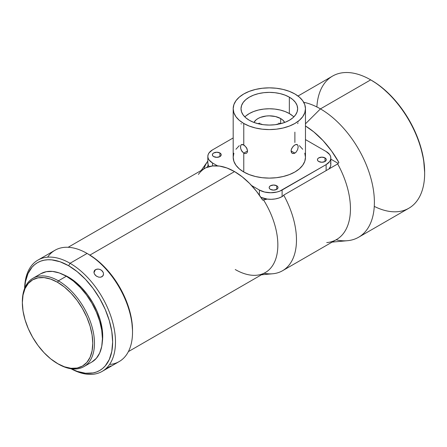 <?xml version="1.0" encoding="UTF-8"?>
<svg xmlns="http://www.w3.org/2000/svg" width="447" height="447" viewBox="0 0 447 447"><rect width="100%" height="100%" fill="white"/><g stroke="black" fill="none" stroke-linecap="round" stroke-linejoin="round"><path stroke-width="0.67" d="M105.911 368.786L110.934 365.886M103.201 275.464L101.955 276.754L100.357 277.252L98.53 277.106L95.926 275.793L94.256 273.631L93.954 272.072L94.384 270.675L95.49 269.636L97.105 269.105L98.977 269.172L100.81 269.843L102.324 271.033L103.285 272.564L103.542 274.207L102.586 276.28L100.357 277.252L98.407 277.073M94.859 270.1L95.49 269.636L93.976 272.609L95.49 269.636L98.022 269.06L99.916 269.435L101.625 270.385L103.285 272.564M276.71 185.768L276.71 189.377L273.586 190.12L270.463 189.377A4.42 2.548 180 0 1 269.172 187.572A4.42 2.548 180 0 1 271.899 185.214A4.42 2.548 180 0 1 276.71 185.768L277.671 186.595L278.006 187.572L277.671 188.55L276.71 189.377L276.71 185.768A4.42 2.548 180 0 1 278.006 187.572A4.42 2.548 180 0 1 275.279 189.93A4.42 2.548 180 0 1 270.463 189.377L269.507 188.55L269.172 187.572L269.507 186.595L270.463 185.768L273.586 185.024L276.71 185.768M219.924 152.98L219.924 156.59L216.801 157.333L213.677 156.59A4.42 2.548 180 0 1 212.381 154.785A4.42 2.548 180 0 1 215.108 152.427A4.42 2.548 180 0 1 219.924 152.98L220.879 153.807L221.215 154.785L220.879 155.763L219.924 156.59L219.924 152.98A4.42 2.548 180 0 1 221.215 154.785A4.42 2.548 180 0 1 218.488 157.143A4.42 2.548 180 0 1 213.677 156.59L212.716 155.763L212.381 154.785L212.716 153.807L213.677 152.98L216.801 152.237L219.924 152.98M324.986 157.897L324.986 161.507L321.862 162.255L318.739 161.507A4.42 2.548 180 0 1 317.443 159.702A4.42 2.548 180 0 1 320.169 157.35A4.42 2.548 180 0 1 324.986 157.897L325.941 158.73L326.276 159.702L325.941 160.68L324.986 161.507L324.986 157.897A4.42 2.548 180 0 1 326.276 159.702A4.42 2.548 180 0 1 323.55 162.06A4.42 2.548 180 0 1 318.739 161.507L317.778 160.68L317.443 159.702L317.778 158.73L318.739 157.897L321.862 157.154L324.986 157.897M277.347 123.975L276.928 124.545L277.347 123.975M278.537 123.288L279.241 123.21L278.537 123.288M279.973 123.327L280.688 123.635L279.973 123.327M280.688 118.556L280.688 123.635L280.688 118.556L282.683 119.958L284.711 122.439A16.064 9.275 180 0 0 280.688 118.556A16.064 9.275 180 0 0 253.946 122.439L255.975 119.958L257.969 118.556L260.405 117.399L266.194 116.019L269.329 115.84L275.475 116.544L280.688 118.556M258.69 123.327L257.908 123.674L258.69 123.327M260.12 123.288L259.416 123.21L260.12 123.288M261.311 123.975L261.73 124.551L261.311 123.975M294.886 153.148L291.086 150.952L291.165 150.125L291.762 148.382L293.483 146.029L294.886 144.951L296.78 144.459L297.663 144.968L298.188 146.851L297.663 149.522L296.21 152.03L294.182 153.461L292.254 153.321L291.394 152.388L291.086 150.957L294.886 153.148L292.835 153.55L291.762 152.93L291.086 150.957L291.394 149.253L292.835 146.739L294.886 144.951L296.21 144.454L297.663 144.968L298.188 146.851L297.663 149.522L296.21 152.03L294.886 153.148M233.189 108.716L233.882 112.789L235.938 116.701L239.279 120.31L243.771 123.473L249.253 126.065L255.5 127.993L262.277 129.183L269.329 129.585L276.38 129.183L283.158 127.993L289.41 126.065L294.886 123.473L299.378 120.31L302.72 116.701L304.776 112.789L305.469 108.716L304.776 104.648L302.72 100.731L299.378 97.128L294.886 93.965L289.41 91.367L283.158 89.439L276.38 88.255L269.329 87.852L262.277 88.255L255.5 89.439L249.253 91.367L243.771 93.965L239.279 97.128L235.938 100.731L233.882 104.648L233.189 108.716A36.14 20.864 180 0 1 255.5 89.439A36.14 20.864 180 0 1 294.886 93.965A36.14 20.864 180 0 1 305.469 108.716A36.14 20.864 180 0 1 283.158 127.993A36.14 20.864 180 0 1 243.771 123.473A36.14 20.864 180 0 1 233.189 108.716L233.189 157.243A36.14 20.864 0 0 0 243.771 172L243.771 153.148L241.386 150.421L240.704 148.6L240.531 146.096L240.994 144.968L241.877 144.459L244.475 145.42L246.895 148.376L247.571 150.952L243.771 153.148L241.877 151.27L240.704 148.6L240.475 146.856L240.994 144.968L242.453 144.454L243.771 144.951L243.771 123.473L243.771 144.951L246.403 147.521L247.571 150.952L247.264 152.388L246.409 153.321L245.174 153.595L243.771 153.148L243.771 172A36.14 20.864 0 0 0 283.158 176.52A36.14 20.864 0 0 0 305.469 157.243L304.776 161.317L302.72 165.228L299.378 168.837L294.886 172L289.41 174.593L283.158 176.52L276.38 177.71L269.329 178.107L262.277 177.71L255.5 176.52L249.253 174.593L243.771 172L239.279 168.837L235.938 165.228L233.882 161.317L233.189 157.243L233.882 153.176M293.824 116.913A28.312 16.343 0 0 0 289.349 113.555L289.349 97.161A28.312 16.343 180 0 1 297.641 108.716A28.312 16.343 180 0 1 280.163 123.819A28.312 16.343 180 0 1 249.309 120.277L245.789 117.801L243.174 114.974L241.564 111.906L241.017 108.716L241.564 105.531L243.174 102.464L245.789 99.636L249.309 97.161L253.6 95.127L258.495 93.619L263.808 92.685L269.329 92.373L274.855 92.685L280.163 93.619L285.057 95.127L289.349 97.161L292.869 99.636L295.484 102.464L297.099 105.531L297.641 108.716L297.099 111.906L295.484 114.974L292.869 117.801L289.349 120.277L285.057 122.31L280.163 123.819L274.855 124.747L269.329 125.065L263.808 124.747L258.495 123.819L253.6 122.31L249.309 120.277A28.312 16.343 180 0 1 241.017 108.716A28.312 16.343 180 0 1 258.495 93.619A28.312 16.343 180 0 1 289.349 97.161L289.349 113.555A28.312 16.343 0 0 0 244.839 116.913M296.78 144.459L297.272 144.627M132.524 332.132L132.524 330.495A62.245 35.933 -120 0 0 88.512 254.265L87.092 253.443L70.056 263.277L68.631 265.736A62.245 35.933 60 0 1 112.627 340.469A62.245 35.933 60 0 1 71.207 368.781L77.219 371.362L85.478 373.234L93.088 372.932L96.558 371.965L99.754 370.462L102.654 368.44L105.229 365.92L109.297 359.483L111.8 351.398L112.644 341.966L111.8 331.568L109.297 320.588L105.229 309.453L99.754 298.59L93.088 288.421L85.478 279.33L77.219 271.67L68.631 265.736L70.056 263.277A64.251 37.095 60 0 1 112.029 319.896A64.251 37.095 60 0 1 102.179 371.384A64.251 37.095 60 0 1 71.034 368.753A64.251 37.095 -120 0 0 115.482 341.402A64.251 37.095 -120 0 0 70.056 263.277L87.092 253.443A64.251 37.095 60 0 1 132.524 332.132A64.251 37.095 60 0 1 110.331 364.4M102.179 371.384L119.215 361.545A64.251 37.095 -120 0 0 129.066 310.062A64.251 37.095 -120 0 0 87.092 253.443L88.512 254.259A62.245 35.933 -120 0 0 88.512 254.259L97.094 260.193L105.352 267.854L112.962 276.944L119.634 287.114L125.104 297.976L129.172 309.112L131.675 320.091L132.524 330.495M424.65 173.313L424.65 172.33A75.09 43.353 -120 0 0 371.552 80.359L370.697 79.868A76.297 44.052 60 0 1 370.703 79.868A76.297 44.052 60 0 1 424.65 173.313A76.297 44.052 60 0 1 374.273 206.385M332.121 242.106L347.481 240.698A76.297 44.052 -120 0 0 372.541 185.092A76.297 44.052 -120 0 0 320.443 108.884L370.697 79.868L320.443 108.884A76.297 44.052 60 0 1 370.284 176.118A76.297 44.052 60 0 1 358.589 237.256L408.849 208.241A76.297 44.052 -120 0 0 420.543 147.102A76.297 44.052 -120 0 0 370.697 79.868L376.754 83.656L381.911 87.517L391.874 96.759L401.054 107.721L409.1 119.992L415.699 133.094L420.61 146.532L423.627 159.775L424.65 172.33M22.35 302.133A50.997 29.446 60 0 1 32.91 278.297A50.997 29.446 60 0 1 58.412 280.822L57.562 282.297A49.796 28.748 60 0 1 92.769 343.279A49.796 28.748 60 0 1 57.562 363.607L58.412 364.098A50.997 29.446 -120 0 0 94.473 343.279A50.997 29.446 -120 0 0 58.412 280.822A50.997 29.446 60 0 1 91.73 325.762A50.997 29.446 60 0 1 83.913 366.629A50.997 29.446 60 0 1 58.412 364.098L50.69 358.863L44.085 352.733L38.001 345.464L32.665 337.329L28.284 328.64L25.032 319.728L23.026 310.944L22.35 302.625L23.026 295.081L25.032 288.611L28.284 283.459L32.665 279.828L38.001 277.855L44.085 277.609L50.69 279.112L57.562 282.297L64.429 287.041L71.034 293.171L77.119 300.44L82.455 308.575L86.835 317.264L90.087 326.176L92.093 334.959L92.769 343.279L92.093 350.822L90.087 357.293L86.835 362.444L82.455 366.076L77.119 368.049L71.034 368.294L64.429 366.791L57.562 363.607A49.796 28.748 60 0 1 57.557 363.607A49.796 28.748 60 0 1 22.35 302.625A49.796 28.748 60 0 1 57.562 282.297L58.412 280.822L66.363 276.229L58.412 280.822A50.997 29.446 -120 0 0 22.35 301.641L22.35 302.625M358.589 237.256A76.297 44.052 60 0 1 336.066 239.827M103.542 274.207L103.073 275.682M68.631 277.213L68.296 277.408L68.631 277.213A48.187 27.82 -120 0 0 63.385 274.654L68.631 277.213A48.187 27.82 -120 0 1 102.302 342.056L102.709 336.233L102.056 328.176L100.117 319.678L96.965 311.056L92.73 302.647L87.562 294.774L81.672 287.734L75.28 281.806L68.631 277.213M40.861 273.704L46.326 271.681L52.562 271.43L59.328 272.966L66.363 276.229L73.397 281.09L80.164 287.365L86.4 294.813L91.864 303.15L96.345 312.045L99.681 321.169L101.732 330.165L102.424 338.692L101.732 346.414L99.681 353.041L96.345 358.315L91.864 362.036A50.997 29.446 -120 0 0 99.681 321.169A50.997 29.446 -120 0 0 66.363 276.229A50.997 29.446 -120 0 0 40.861 273.704L32.91 278.297M261.434 274.799L272.759 273.76A67.262 38.833 -120 0 0 283.7 195.104A67.262 38.833 60 0 1 282.543 270.726L336.524 239.564A67.262 38.833 -120 0 0 337.675 163.937L326.12 170.609L337.675 163.937L338.899 162.484L331.529 150.93L323.036 140.587L313.772 131.882L305.469 125.976A67.888 39.196 60 0 1 338.899 162.484L337.675 163.937A67.262 38.833 60 0 1 326.729 242.598M320.443 108.884L305.469 123.819L320.443 108.884A76.297 44.052 -120 0 0 303.714 102.296A76.297 44.052 60 0 1 320.443 108.884M234.546 171.587L89.908 255.092L234.546 171.587A60.233 34.777 -120 0 0 206.374 167.619L212.571 165.954L219.488 166.072L226.892 167.971L234.546 171.587L242.201 176.811L249.605 183.46L256.517 191.327L262.719 200.15A60.233 34.777 -120 0 0 234.546 171.587M128.39 351.616L265.373 272.525A60.233 34.777 -120 0 0 263.428 199.742L262.719 200.15L267.261 199.083L260.908 197.362A16.064 9.275 0 0 0 267.261 199.083L263.428 199.742A60.233 34.777 60 0 1 256.612 275.24A60.233 34.777 60 0 1 235.256 269.541M326.12 151.505L305.469 139.587L326.12 151.505A16.064 9.275 180 0 1 330.825 158.065L330.517 156.254L329.601 154.517L326.12 151.505M233.189 137.944L212.537 149.868L209.056 152.874L208.146 154.617L207.833 156.422L208.146 158.232L209.056 159.976L212.537 162.982L217.521 165.859L212.537 162.982A16.064 9.275 180 0 1 207.833 156.422A16.064 9.275 180 0 1 212.537 149.868L233.189 137.944M251.566 185.516L259.389 190.031L264.602 192.042L270.748 192.746L276.894 192.042L279.671 191.187L326.12 164.619L329.601 161.613L330.517 159.875L330.825 158.065A16.064 9.275 180 0 1 326.12 164.619L326.12 170.609L283.7 195.104L282.778 196.205L282.107 196.591L282.107 190.031L326.12 164.619L326.12 170.609L283.7 195.104L282.778 196.205L282.107 196.591L282.107 190.031A16.064 9.275 180 0 1 259.389 190.031L259.389 195.166L259.389 190.031L251.566 185.516M235.938 149.259L239.279 145.649M299.378 145.649L302.72 149.259M304.776 153.176L305.469 157.243L305.469 108.716M198.407 174.425A60.233 34.777 60 0 1 207.084 167.212L208.218 164.999A16.064 9.275 0 0 0 209.129 166.63L208.218 164.999L207.084 167.212A60.233 34.777 -120 0 0 205.139 168.195L68.151 247.286M330.517 162.814L330.825 164.619L330.517 166.429L328.936 168.983A16.064 9.275 0 0 0 330.825 164.619L330.825 158.065M338.15 163.373L330.825 159.143L338.15 163.373M203.832 168.949A67.262 38.833 60 0 1 207.833 161.076A67.262 38.833 -120 0 0 207.76 161.183L201.2 170.469M282.543 270.726A67.262 38.833 60 0 1 264.065 273.279M24.697 288.22L25.468 281.722L27.971 273.637L32.039 267.194L34.615 264.674L37.514 262.657L40.711 261.154L44.18 260.188L47.885 259.757L51.791 259.88L60.049 261.758L68.631 265.736A62.245 35.933 60 0 0 24.697 288.22M47.594 257.17A64.251 37.095 60 0 1 87.092 253.443A64.251 37.095 -120 0 0 54.964 250.259L37.928 260.098A64.251 37.095 60 0 1 70.056 263.277A64.251 37.095 -120 0 0 24.63 288.382A64.251 37.095 60 0 1 37.928 260.098M316.867 106.956A76.297 44.052 60 0 1 370.697 79.868A76.297 44.052 -120 0 0 332.551 76.085L298.015 96.027M207.844 162.686L208.218 164.999A16.064 9.275 0 0 1 207.833 162.982L207.833 156.422M267.261 199.083L271.268 199.301L275.24 198.937L278.928 198.015L282.107 196.591A16.064 9.275 0 0 1 267.261 199.083M212.537 165.954L212.537 162.982L212.537 165.954M241.386 144.627L241.877 144.459M294.886 132.144L294.886 142.492M292.869 116.03L289.349 113.555L285.057 111.521L280.163 110.012L274.855 109.079L269.329 108.766L263.808 109.079L258.495 110.012L253.6 111.521L249.309 113.555L245.789 116.03M243.771 153.148L247.571 150.952L247.264 152.388L246.409 153.321L245.174 153.595L243.771 153.148M240.994 123.618L241.386 123.953M298.188 121.673L298.171 121.293M297.663 123.618L298.043 122.858M93.959 272.458L94.261 270.899M96.731 276.358L95.233 275.134L94.244 273.609M87.092 253.443L88.512 254.265M370.703 79.868L371.552 80.359M91.864 362.036L83.913 366.629"/></g></svg>
